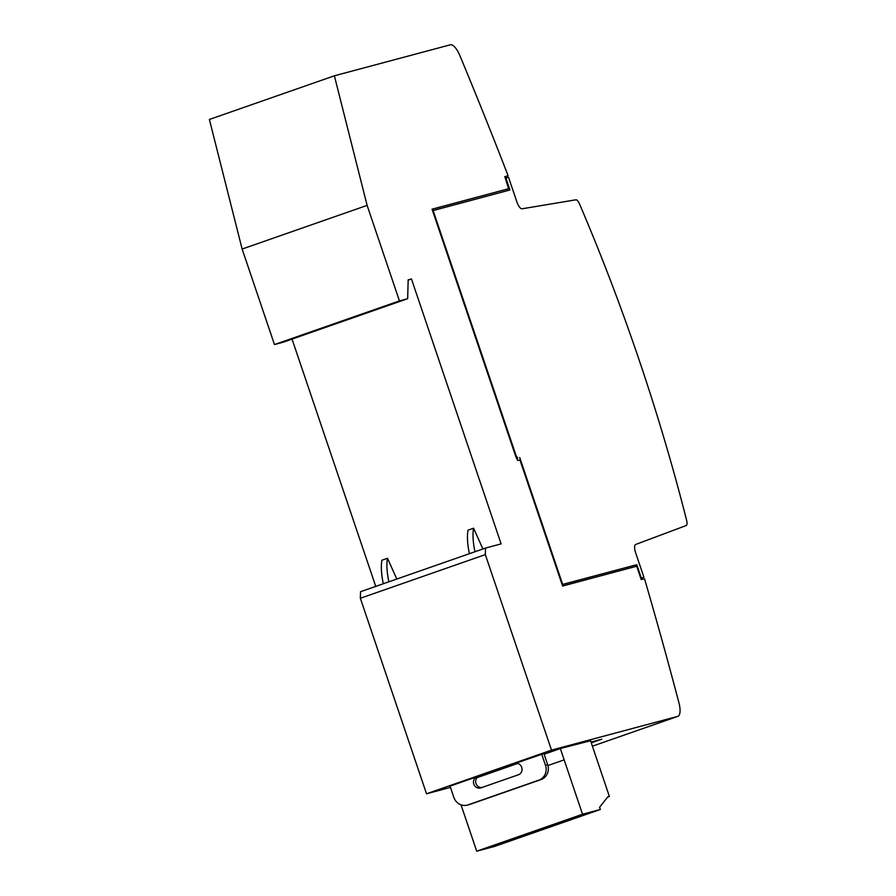 <?xml version="1.0" encoding="UTF-8"?>
<svg xmlns="http://www.w3.org/2000/svg" width="896" height="896" viewBox="0 0 896 896"><rect width="100%" height="100%" fill="white"/><g stroke="black" fill="none" stroke-linecap="round" stroke-linejoin="round"><path stroke-width="1.34" d="M505.344 178.17L508.536 177.274L516.914 202.037A7.885 2.834 -109.3 0 0 522.088 208.79L575.87 199.808A6.306 2.262 -109.3 0 1 579.533 203.963A788.066 283.013 -109.3 0 1 639.296 360.472A788.066 283.013 -109.3 0 1 686.616 520.307A6.306 2.262 -109.3 0 1 686.134 525.56L635.701 544.454A7.885 2.834 -109.3 0 0 635.578 552.619L643.91 577.226L640.786 578.312M514.606 763.571A5.914 5.51 75 0 1 521.718 767.357A5.914 5.51 75 0 1 518.403 774.771L480.906 787.864A5.914 5.51 75 0 1 473.805 784.09A5.914 5.51 75 0 1 477.12 776.675L450.038 786.128L453.824 797.328A11.816 11.032 75 0 0 467.298 805.112L469.482 804.518A11.816 11.032 -105 0 0 470.221 804.294L541.05 779.554A11.816 11.032 -105 0 0 547.669 764.725L543.883 753.536L515.357 763.381M477.12 776.675L479.304 776.082A5.914 5.51 -105 0 0 481.802 787.55M396.805 579.04L387.486 558.275L381.931 560.213A43.344 15.568 70.7 0 0 383.331 583.744M388.886 581.806A43.344 15.568 -109.3 0 1 387.486 558.275M541.688 754.118L545.485 765.307A11.816 11.032 75 0 1 538.854 780.147L468.026 804.877A11.816 11.032 75 0 1 467.298 805.112M482.91 548.968L473.592 528.203L468.037 530.141A43.344 15.568 70.7 0 0 469.426 553.672M474.981 551.734A43.344 15.568 -109.3 0 1 473.592 528.203M367.114 205.386L242.133 249.043L209.384 119.459L334.376 75.802L367.114 205.386L399.448 300.899L407.669 298.704L408.162 279.854L411.454 278.97L501.122 543.883L485.498 548.061L360.517 591.718L360.349 598.27L426.518 793.789L450.464 787.382M477.042 777.65L517.653 763.459M544.118 754.219L560.336 748.552L582.534 814.24L600.342 809.48L599.592 807.24L607.757 796.914L609.392 796.477L590.565 740.734L560.336 748.552M461.014 804.821L476.717 851.2L494.525 846.44L600.342 809.48M607.6 797.104L609.392 796.477M476.717 851.2L582.534 814.24M517.35 838.152L487.514 847.605L517.35 838.152M587.899 813.512L558.062 822.965L587.899 813.512M522.794 835.285L552.63 825.832L540.837 828.979L522.794 835.285M499.262 843.506L499.296 844.458M569.811 818.866L569.845 819.818M534.542 831.186L534.576 832.138M591.013 742.067L601.81 739.189L591.282 742.862M334.376 75.802L450.33 44.8A15.758 5.656 -109.3 0 1 459.816 55.474A1812.541 650.922 -109.3 0 1 508.11 175.75L506.722 176.243A1812.541 650.922 -109.3 0 1 506.744 176.31L504.93 176.938M505.87 177.979L509.936 189.986L432.578 210.717M433.115 210.526L516.219 456.03L515.682 456.221M516.219 456.03L517.798 458.046L516.992 458.326M517.798 458.046L517.037 458.472M519.714 457.542L562.654 584.394L562.117 584.584M562.139 584.651L635.354 565.074L635.813 566.462M562.654 584.394L635.354 565.074M636.742 564.592L641.256 577.931L640.718 578.122M643.91 577.226L641.256 577.931M485.498 548.061L485.33 554.613L551.499 750.131L677.656 716.408A15.758 5.656 -109.3 0 0 677.802 716.363A15.758 5.656 -109.3 0 0 678.944 702.856A1812.541 650.922 -109.3 0 0 644.526 578.782L641.211 579.578L636.698 566.227L562.61 586.04L520.173 460.667L519.646 459.995L517.731 460.51L515.872 456.792L432.062 209.182L508.614 188.72L432.096 209.283M506.744 176.31L504.885 176.803M506.722 176.243L504.862 176.736M507.226 189.202L507.181 190.725M508.614 188.72L504.818 176.635L508.11 175.75M242.133 249.043L274.467 344.557L282.688 342.362L407.669 298.704M399.448 300.899L274.467 344.557M411.454 278.97L408.162 280.123M292.04 339.091L375.749 586.398M485.33 554.613L360.349 598.27M551.499 750.131L426.518 793.789M468.026 804.877L470.221 804.294M538.854 780.147L541.05 779.554M545.485 765.307L547.669 764.725M547.915 765.542L564.133 759.875M677.656 716.408L592.39 746.189L677.802 716.363"/></g></svg>
